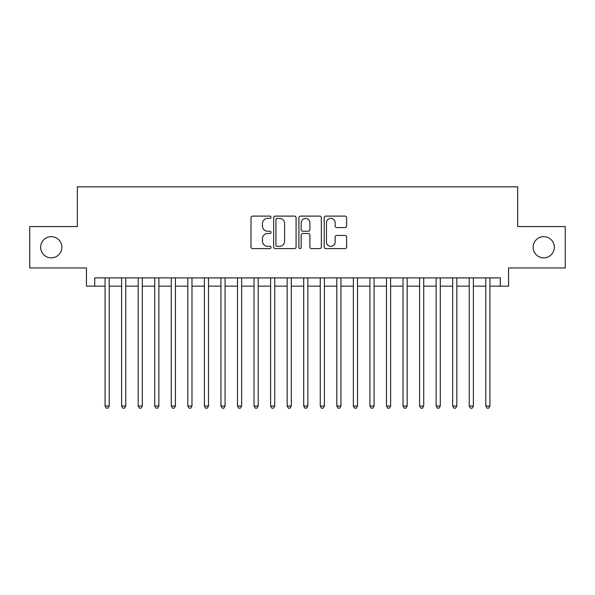 <?xml version="1.0" encoding="UTF-8"?>
<svg xmlns="http://www.w3.org/2000/svg" width="595" height="595" viewBox="0 0 595 595"><rect width="100%" height="100%" fill="white"/><g stroke="black" fill="none" stroke-linecap="round" stroke-linejoin="round"><path stroke-width="0.89" d="M271.015 217.249A1.138 1.138 0 0 0 269.877 216.111L252.615 216.111A1.621 1.621 0 0 0 250.986 217.74L250.986 246.984A1.621 1.621 0 0 0 252.615 248.613L269.877 248.613A1.138 1.138 0 0 0 271.015 247.475A1.138 1.138 0 0 0 269.877 246.337L267.646 246.337A5.199 5.199 0 0 1 262.447 241.139L262.447 238.699A5.199 5.199 0 0 1 267.646 233.5L269.877 233.5A1.138 1.138 0 0 0 271.015 232.362A1.138 1.138 0 0 0 269.877 231.224L267.646 231.224A5.199 5.199 0 0 1 262.447 226.026L262.447 223.586A5.199 5.199 0 0 1 267.646 218.387L269.877 218.387A1.138 1.138 0 0 0 271.015 217.249M533.135 247.26A10.591 10.591 0 0 0 543.733 257.858A10.591 10.591 0 0 0 554.324 247.26A10.591 10.591 0 0 0 543.733 236.669A10.591 10.591 0 0 0 533.135 247.26M40.676 247.26A10.591 10.591 0 0 0 51.267 257.858A10.591 10.591 0 0 0 61.865 247.26A10.591 10.591 0 0 0 51.267 236.669A10.591 10.591 0 0 0 40.676 247.26M344.988 227.573A1.621 1.621 0 0 0 346.61 225.944L346.61 217.74A1.621 1.621 0 0 0 344.988 216.111L325.815 216.111A1.621 1.621 0 0 0 324.186 217.74L324.186 246.984A1.621 1.621 0 0 0 325.815 248.613L344.988 248.613A1.621 1.621 0 0 0 346.61 246.984L346.61 237.078A1.621 1.621 0 0 0 344.988 235.449L336.777 235.449A1.621 1.621 0 0 0 335.156 237.078L335.156 241.987A4.343 4.343 0 0 1 330.805 246.337A4.343 4.343 0 0 1 326.462 241.987L326.462 222.738A4.343 4.343 0 0 1 330.805 218.387A4.343 4.343 0 0 1 335.156 222.738L335.156 225.944A1.621 1.621 0 0 0 336.777 227.573L344.988 227.573M94.724 286.158L94.724 277.887L500.276 277.887L500.276 286.158L508.554 286.158L508.554 267.951L565.25 267.951L565.25 226.569L517.657 226.569L517.657 186.837L77.343 186.837L77.343 226.569L29.75 226.569L29.75 267.951L86.446 267.951L86.446 286.158L105.07 286.158M296.079 217.74A1.621 1.621 0 0 0 294.451 216.111L275.284 216.111A1.621 1.621 0 0 0 273.655 217.74L273.655 246.984A1.621 1.621 0 0 0 275.284 248.613L294.451 248.613A1.621 1.621 0 0 0 296.079 246.984L296.079 217.74M300.549 216.111L319.716 216.111A1.621 1.621 0 0 1 321.345 217.74L321.345 246.984A1.621 1.621 0 0 1 319.716 248.613L311.512 248.613A1.621 1.621 0 0 1 309.891 246.984L309.891 235.122A1.621 1.621 0 0 0 308.262 233.5L302.818 233.5A1.621 1.621 0 0 0 301.196 235.122L301.196 247.475A1.138 1.138 0 0 1 300.058 248.613A1.138 1.138 0 0 1 298.921 247.475L298.921 217.74A1.621 1.621 0 0 1 300.549 216.111M109.205 286.158L121.618 286.158M125.761 286.158L138.174 286.158M142.309 286.158L154.73 286.158M158.865 286.158L171.278 286.158M175.421 286.158L187.834 286.158M191.969 286.158L204.39 286.158M208.525 286.158L220.938 286.158M225.081 286.158L237.494 286.158M241.63 286.158L254.05 286.158M258.185 286.158L270.599 286.158M274.741 286.158L287.154 286.158M291.29 286.158L303.71 286.158M307.846 286.158L320.259 286.158M324.401 286.158L336.815 286.158M340.95 286.158L353.37 286.158M357.506 286.158L369.919 286.158M374.062 286.158L386.475 286.158M390.61 286.158L403.031 286.158M407.166 286.158L419.579 286.158M423.722 286.158L436.135 286.158M440.27 286.158L452.691 286.158M456.826 286.158L469.239 286.158M473.382 286.158L485.795 286.158M489.93 286.158L500.276 286.158M277.069 218.387A1.138 1.138 0 0 0 275.931 219.525L275.931 245.2A1.138 1.138 0 0 0 277.069 246.337L279.427 246.337A5.199 5.199 0 0 0 284.626 241.139L284.626 223.586A5.199 5.199 0 0 0 279.427 218.387L277.069 218.387M309.891 222.82A4.343 4.343 0 0 0 305.54 218.469A4.343 4.343 0 0 0 301.196 222.82L301.196 229.603A1.621 1.621 0 0 0 302.818 231.224L308.262 231.224A1.621 1.621 0 0 0 309.891 229.603L309.891 222.82M109.205 277.887L109.205 406.006L105.07 406.006L105.07 277.887M109.205 406.006L107.963 408.163L106.312 408.163L105.07 406.006M125.761 277.887L125.761 406.006L121.618 406.006L121.618 277.887M125.761 406.006L124.519 408.163L122.86 408.163L121.618 406.006M142.309 277.887L142.309 406.006L138.174 406.006L138.174 277.887M142.309 406.006L141.075 408.163L139.416 408.163L138.174 406.006M158.865 277.887L158.865 406.006L154.73 406.006L154.73 277.887M158.865 406.006L157.623 408.163L155.972 408.163L154.73 406.006M175.421 277.887L175.421 406.006L171.278 406.006L171.278 277.887M175.421 406.006L174.179 408.163L172.52 408.163L171.278 406.006M191.969 277.887L191.969 406.006L187.834 406.006L187.834 277.887M191.969 406.006L190.735 408.163L189.076 408.163L187.834 406.006M208.525 277.887L208.525 406.006L204.39 406.006L204.39 277.887M208.525 406.006L207.283 408.163L205.632 408.163L204.39 406.006M225.081 277.887L225.081 406.006L220.938 406.006L220.938 277.887M225.081 406.006L223.839 408.163L222.18 408.163L220.938 406.006M241.63 277.887L241.63 406.006L237.494 406.006L237.494 277.887M241.63 406.006L240.387 408.163L238.736 408.163L237.494 406.006M258.185 277.887L258.185 406.006L254.05 406.006L254.05 277.887M258.185 406.006L256.943 408.163L255.292 408.163L254.05 406.006M274.741 277.887L274.741 406.006L270.599 406.006L270.599 277.887M274.741 406.006L273.499 408.163L271.841 408.163L270.599 406.006M291.29 277.887L291.29 406.006L287.154 406.006L287.154 277.887M291.29 406.006L290.048 408.163L288.397 408.163L287.154 406.006M307.846 277.887L307.846 406.006L303.71 406.006L303.71 277.887M307.846 406.006L306.603 408.163L304.952 408.163L303.71 406.006M324.401 277.887L324.401 406.006L320.259 406.006L320.259 277.887M324.401 406.006L323.159 408.163L321.501 408.163L320.259 406.006M340.95 277.887L340.95 406.006L336.815 406.006L336.815 277.887M340.95 406.006L339.708 408.163L338.057 408.163L336.815 406.006M357.506 277.887L357.506 406.006L353.37 406.006L353.37 277.887M357.506 406.006L356.264 408.163L354.613 408.163L353.37 406.006M374.062 277.887L374.062 406.006L369.919 406.006L369.919 277.887M374.062 406.006L372.82 408.163L371.161 408.163L369.919 406.006M390.61 277.887L390.61 406.006L386.475 406.006L386.475 277.887M390.61 406.006L389.368 408.163L387.717 408.163L386.475 406.006M407.166 277.887L407.166 406.006L403.031 406.006L403.031 277.887M407.166 406.006L405.924 408.163L404.265 408.163L403.031 406.006M423.722 277.887L423.722 406.006L419.579 406.006L419.579 277.887M423.722 406.006L422.48 408.163L420.821 408.163L419.579 406.006M440.27 277.887L440.27 406.006L436.135 406.006L436.135 277.887M440.27 406.006L439.028 408.163L437.377 408.163L436.135 406.006M456.826 277.887L456.826 406.006L452.691 406.006L452.691 277.887M456.826 406.006L455.584 408.163L453.926 408.163L452.691 406.006M473.382 277.887L473.382 406.006L469.239 406.006L469.239 277.887M473.382 406.006L472.14 408.163L470.481 408.163L469.239 406.006M489.93 277.887L489.93 406.006L485.795 406.006L485.795 277.887M489.93 406.006L488.688 408.163L487.037 408.163L485.795 406.006"/></g></svg>
